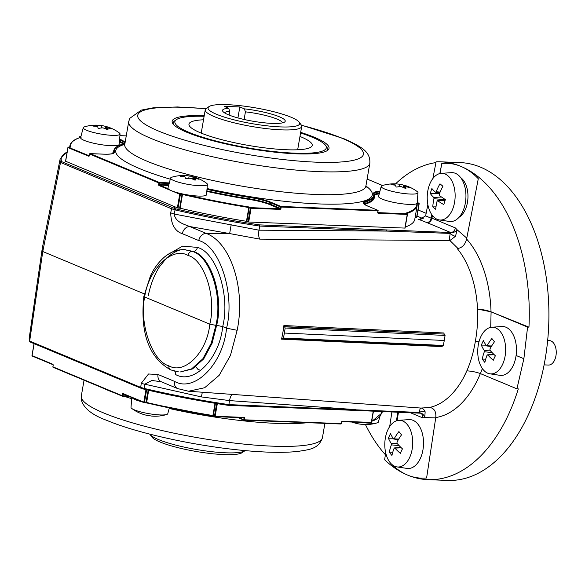 <?xml version="1.0" encoding="UTF-8"?>
<svg xmlns="http://www.w3.org/2000/svg" width="585" height="585" viewBox="0 0 585 585"><rect width="100%" height="100%" fill="white"/><g stroke="black" fill="none" stroke-linecap="round" stroke-linejoin="round"><path stroke-width="0.88" d="M447.752 175.639A23.363 13.945 -87.7 0 0 441.192 173.357A23.363 13.945 -87.7 0 0 427.635 191.982A23.363 13.945 -87.7 0 0 434.611 217.737A23.363 13.945 -87.7 0 0 439.35 219.945A23.363 13.945 -87.7 0 0 454.472 202.871A23.363 13.945 -87.7 0 0 447.752 175.639M445.368 199.661L433.99 198.732A48.921 38.186 133.2 0 0 432.783 206.9A48.167 18.347 13.2 0 0 434.187 208.106A48.167 18.347 13.2 0 0 435.715 209.306A48.921 33.096 126.1 0 1 437.061 201.255L437.829 200.809L437.061 201.255M433.99 198.732L433.756 197.459A48.921 18.632 13.2 0 1 430.319 193.518A48.167 37.601 -46.8 0 1 431.884 188.509A48.921 13.543 21.4 0 0 435.394 192.209L439.766 192.926M435.394 192.209L436.161 191.763A48.921 38.186 -46.8 0 1 439.993 183.807A48.167 13.331 21.4 0 0 441.397 185.006A48.167 13.331 21.4 0 0 442.925 186.213A48.921 33.096 -53.9 0 0 439.24 194.286L439.474 195.551A48.921 13.543 -158.6 0 0 445.39 199.595A48.167 32.592 -53.9 0 0 443.825 204.604A48.921 18.632 -166.8 0 1 437.829 200.809L445.112 200.392M439.35 219.945L449.419 221.452A24.468 14.603 -87.7 0 0 465.25 203.565A24.468 14.603 -87.7 0 0 458.216 175.039A24.468 14.603 -87.7 0 0 451.342 172.655L441.192 173.357M435.986 206.863L432.783 206.9M439.569 193.423L430.319 193.518M500.438 331.746A23.363 13.945 -87.7 0 0 491.714 327.234A23.363 13.945 -87.7 0 0 478.53 343.753A23.363 13.945 -87.7 0 0 482.961 369.384A23.363 13.945 -87.7 0 0 489.872 373.822A23.363 13.945 -87.7 0 0 504.541 358.81A23.363 13.945 -87.7 0 0 500.438 331.746M492.065 352.536L484.329 351.775A48.921 34.595 146.1 0 0 482.289 359.11A48.167 24.563 20.6 0 0 483.517 360.755A48.167 24.563 20.6 0 0 484.877 362.4A48.921 29.506 137.9 0 1 487.049 355.219L487.846 355.022L487.049 355.219M484.329 351.775L484.241 350.444A48.921 24.943 20.6 0 1 481.36 345.091A48.167 34.062 -33.9 0 1 483.444 340.609A48.921 19.853 29 0 0 486.42 345.75L487.217 345.545A48.921 34.595 -33.9 0 1 491.868 338.466A48.167 19.546 29 0 0 493.104 340.104A48.167 19.546 29 0 0 494.464 341.757A48.921 29.506 -42.1 0 0 489.937 348.996L490.025 350.32A48.921 19.853 -151 0 0 495.385 355.775A48.167 29.053 -42.1 0 0 493.309 360.25A48.921 24.943 -159.4 0 1 487.846 355.022L494.266 354.722M486.42 345.75L491.663 345.984M489.872 373.822L499.934 375.321A24.468 14.603 -87.7 0 0 515.297 359.607A24.468 14.603 -87.7 0 0 511.005 331.256A24.468 14.603 -87.7 0 0 501.864 326.532L491.714 327.234M544.116 364.879L548.452 365.055A12.234 7.298 -87.7 0 0 555.75 356.77A12.234 7.298 -87.7 0 0 553.512 342.971A12.234 7.298 -87.7 0 0 549.417 340.602L547.655 340.529M485.696 359.161L482.289 359.11M486.018 345.157L481.36 345.091M203.521 119.786A62.536 10.859 9.8 0 0 188.977 124.839A62.536 10.859 9.8 0 0 190.264 126.952A62.536 10.859 9.8 0 0 254.087 146.36A62.536 10.859 9.8 0 0 311.973 146.089A62.536 10.859 9.8 0 0 310.92 142.608A62.536 10.859 9.8 0 0 299.966 136.444M204.121 116.313A76.832 13.345 9.8 0 0 176.473 119.589A76.832 13.345 9.8 0 0 176.473 125.161A76.832 13.345 9.8 0 0 263.967 150.338A76.832 13.345 9.8 0 0 325.523 145.336A76.832 13.345 9.8 0 0 324.712 144.393A76.832 13.345 9.8 0 0 300.566 132.97M326.854 150.85A78.302 13.594 9.8 0 0 327.505 149.533A78.302 13.594 9.8 0 0 326.708 146.959L325.523 145.336M176.473 119.589L174.805 120.722A78.302 13.594 9.8 0 0 173.189 122.872A78.302 13.594 9.8 0 0 173.365 124.334M390.999 184.809L390.919 184.648A38.822 30.413 -67.4 0 1 395.058 184.114A38.822 4.855 -81.5 0 0 394.524 183.844A39.151 39.151 0 0 0 382.393 185.547A18.662 3.239 9.8 0 0 381.223 186.366A18.662 3.239 9.8 0 0 390.817 191.01A18.662 3.239 9.8 0 0 410.304 194.052A18.662 3.239 9.8 0 0 417.997 192.714A18.662 3.239 9.8 0 0 417.171 191.551A39.151 39.151 0 0 0 404.644 185.357A38.822 4.855 98.5 0 1 405.017 185.606A38.822 35.268 77.3 0 1 409.405 187.419L409.485 187.58A38.822 30.413 112.6 0 0 405.58 186.732A38.822 4.855 98.5 0 1 405.946 188.377L405.266 188.355A38.822 35.268 -102.7 0 0 400.879 186.542A38.822 30.413 112.6 0 0 396.74 187.076L395.979 186.886A38.822 4.855 -81.5 0 0 395.621 185.24A38.822 35.268 -102.7 0 0 390.999 184.809M394.648 183.858L395.138 183.873A38.822 35.268 77.3 0 1 397.471 184.004A38.822 35.268 77.3 0 1 399.76 184.304A38.822 30.413 -67.4 0 1 401.032 184.502A38.822 30.413 -67.4 0 1 403.657 185.152L404.418 185.335A38.822 4.855 98.5 0 1 404.644 185.357M381.223 186.366L378.575 196.333A19.576 3.4 9.8 0 0 388.637 201.203A19.576 3.4 9.8 0 0 409.076 204.399A19.576 3.4 9.8 0 0 417.149 202.995L417.997 192.714M405.303 188.37L405.58 186.732M394.882 185.123L395.058 184.114M399.35 186.666L399.76 184.304M404.601 188.034L405.017 185.606M180.392 176.48L180.312 176.319A38.822 30.413 -67.4 0 1 184.451 175.785A38.822 4.855 -81.5 0 0 183.917 175.515A39.151 39.151 0 0 0 171.785 177.218A18.662 3.239 9.8 0 0 170.615 178.037A18.662 3.239 9.8 0 0 180.209 182.681A18.662 3.239 9.8 0 0 199.697 185.723A18.662 3.239 9.8 0 0 207.39 184.385A18.662 3.239 9.8 0 0 206.564 183.229A39.151 39.151 0 0 0 194.037 177.036A38.822 4.855 98.5 0 1 194.417 177.284A38.822 35.268 77.3 0 1 198.798 179.09L198.878 179.251A38.822 30.413 112.6 0 0 194.973 178.403A38.822 4.855 98.5 0 1 195.339 180.056L194.659 180.026A38.822 35.268 -102.7 0 0 190.279 178.22A38.822 30.413 112.6 0 0 186.132 178.747L185.372 178.557A38.822 4.855 -81.5 0 0 185.014 176.911A38.822 35.268 -102.7 0 0 180.392 176.48M184.041 175.529L184.531 175.544A38.822 35.268 77.3 0 1 186.871 175.675A38.822 35.268 77.3 0 1 189.152 175.975A38.822 30.413 -67.4 0 1 190.425 176.18A38.822 30.413 -67.4 0 1 193.05 176.824L193.818 177.014A38.822 4.855 98.5 0 1 194.037 177.036M170.615 178.037L167.968 188.004A19.576 3.4 9.8 0 0 178.03 192.874A19.576 3.4 9.8 0 0 198.476 196.07A19.576 3.4 9.8 0 0 206.542 194.666L207.39 184.385M194.695 180.041L194.973 178.403M184.275 176.794L184.451 175.785M188.743 178.337L189.152 175.975M193.993 179.705L194.417 177.284M93.044 126.111L92.964 125.951A38.822 30.413 -67.4 0 1 97.103 125.417A38.822 4.855 -81.5 0 0 96.569 125.146A39.151 39.151 0 0 0 84.437 126.85A18.662 3.239 9.8 0 0 83.267 127.662A18.662 3.239 9.8 0 0 92.869 132.305A18.662 3.239 9.8 0 0 112.349 135.354A18.662 3.239 9.8 0 0 120.042 134.016A18.662 3.239 9.8 0 0 119.216 132.853A39.151 39.151 0 0 0 106.697 126.66A38.822 4.855 98.5 0 1 107.07 126.908A38.822 35.268 77.3 0 1 111.45 128.722L111.53 128.883A38.822 30.413 112.6 0 0 107.633 128.035A38.822 4.855 98.5 0 1 107.991 129.68L107.311 129.658A38.822 35.268 -102.7 0 0 102.931 127.844A38.822 30.413 112.6 0 0 98.792 128.378L98.031 128.188A38.822 4.855 -81.5 0 0 97.666 126.535A38.822 35.268 -102.7 0 0 93.044 126.111M96.693 125.161L97.183 125.175A38.822 35.268 77.3 0 1 99.523 125.307A38.822 35.268 77.3 0 1 101.805 125.599A38.822 30.413 -67.4 0 1 103.077 125.804A38.822 30.413 -67.4 0 1 105.709 126.448L106.47 126.638A38.822 4.855 98.5 0 1 106.697 126.66M83.267 127.662L80.62 137.636A19.576 3.4 9.8 0 0 90.69 142.506A19.576 3.4 9.8 0 0 111.128 145.702A19.576 3.4 9.8 0 0 119.194 144.298L120.042 134.016M107.347 129.673L107.633 128.035M96.927 126.426L97.103 125.417M101.395 127.969L101.805 125.599M106.645 129.336L107.07 126.908M459.108 217.232A21.287 12.702 -87.7 0 0 467.949 197.745A21.287 12.702 -87.7 0 0 460.673 177.621M300.675 132.364A79.597 13.821 -170.2 0 1 314.408 137.299A79.597 13.821 -170.2 0 1 328.916 148.744A79.597 13.821 -170.2 0 1 272.281 151.881A79.597 13.821 -170.2 0 1 186.776 132.254A79.597 13.821 -170.2 0 1 172.129 121.658A79.597 13.821 -170.2 0 1 204.223 115.706M248.025 221.883L250.402 208.114L249.247 207.631L246.863 221.401L248.698 222.015L404.974 228.091M180.1 208.223A176.173 30.596 9.8 0 0 246.46 221.298L248.837 207.521A176.173 30.596 -170.2 0 1 182.476 194.454L180.1 208.223L179.646 208.158L182.023 194.388L180.407 194.322L178.023 208.092L179.646 208.158M65.644 161.255L178.023 208.092M415.094 217.466L416.695 217.423M405.259 227.024A176.173 30.596 9.8 0 0 414.765 219.382L417.149 205.606A176.173 30.596 -170.2 0 1 406.568 213.605M246.863 221.401L246.46 221.298M407.496 424.834A23.363 13.945 -87.7 0 0 398.773 420.322A23.363 13.945 -87.7 0 0 385.588 436.841A23.363 13.945 -87.7 0 0 390.019 462.472A23.363 13.945 -87.7 0 0 396.93 466.91A23.363 13.945 -87.7 0 0 411.599 451.898A23.363 13.945 -87.7 0 0 407.496 424.834M399.124 445.624L391.387 444.863A48.921 34.595 146.1 0 0 389.347 452.198A48.167 24.563 20.6 0 0 390.575 453.843A48.167 24.563 20.6 0 0 391.935 455.488A48.921 29.506 137.9 0 1 394.107 448.307L394.904 448.103L394.107 448.307M391.387 444.863L391.299 443.532A48.921 24.943 20.6 0 1 388.418 438.18A48.167 34.062 -33.9 0 1 390.502 433.697A48.921 19.853 29 0 0 393.478 438.838L394.275 438.633A48.921 34.595 -33.9 0 1 398.926 431.554A48.167 19.546 29 0 0 400.162 433.192A48.167 19.546 29 0 0 401.522 434.845A48.921 29.506 -42.1 0 0 396.996 442.084L397.083 443.408A48.921 19.853 -151 0 0 402.443 448.863A48.167 29.053 -42.1 0 0 400.367 453.338A48.921 24.943 -159.4 0 1 394.904 448.103L401.317 447.81M393.478 438.838L398.721 439.072M396.93 466.91L406.992 468.409A24.468 14.603 -87.7 0 0 422.355 452.695A24.468 14.603 -87.7 0 0 418.063 424.344A24.468 14.603 -87.7 0 0 408.922 419.62L398.773 420.322M392.754 452.249L389.347 452.198M393.076 438.245L388.418 438.18M379.841 416.564L378.385 422.034A18.662 3.239 -170.2 0 1 377.215 422.845A18.662 3.239 -170.2 0 1 362.378 422.465M351.995 422.048A39.151 39.151 0 0 0 352.536 422.253L353.135 422.458A38.822 36.606 129.8 0 0 354.43 422.875A39.151 39.151 0 0 0 358.934 423.957A38.822 27.846 -90.7 0 0 361.413 424.242L362.217 424.337A38.822 8.768 102.1 0 0 362.707 424.439A39.151 39.151 0 0 0 377.215 422.845M169.321 407.906L167.778 413.705A18.662 3.239 -170.2 0 1 166.71 414.487A18.662 3.239 -170.2 0 1 166.615 414.516A18.662 3.239 -170.2 0 1 148.853 413.668A18.662 3.239 -170.2 0 1 131.83 408.513A18.662 3.239 -170.2 0 1 131.003 407.35L131.815 397.581M141.438 413.734L141.972 413.939M131.83 408.513A39.151 39.151 0 0 0 147.793 415.525A38.822 25.528 -89.1 0 0 150.031 415.803L150.85 415.913A38.822 11.883 103.1 0 0 151.61 416.067A39.151 39.151 0 0 0 166.615 414.516M154.696 404.33A19.576 3.4 -170.2 0 1 145.811 402.772L148.202 390.195M142.14 401.888A19.576 3.4 -170.2 0 1 132.093 397.698M458.084 248.581L449.902 240.515C449.441 239.126 449.565 236.757 450.26 233.415L450.976 232.815L450.677 232.501A4.892 3.832 112.6 0 0 455.408 227.945L457.192 229.854L455.459 236.333L449.902 240.515L259.828 239.126L229.649 233.569L206.147 233.386C231.038 242.651 245.751 289.136 237.152 330.291L226.549 328.178L222.695 326.569L216.633 325.377C223.96 296.69 211.061 256.025 193.174 251.433L184.341 249.634L192.209 251.396C210.081 255.981 223.082 296.654 215.858 325.348L209.796 324.156L144.671 296.99C139.047 323.673 152.385 361.567 168.889 365.822C184.648 375.022 207.17 352.09 209.796 324.156C216.596 297.516 204.574 259.674 187.96 255.418C172.312 246.219 148.473 269.1 144.671 296.99L143.859 296.376C140.875 324.77 144.612 355.322 170.747 369.91A4.402 3.451 -67.4 0 1 168.889 365.822M215.858 325.348L211.251 343.212L202.849 358.802L191.602 368.886L180.472 371.921L192.538 368.93L203.748 358.839L212.092 343.249L216.633 325.377M185.306 249.671L185.299 249.671C180.48 248.779 174.22 251.579 166.528 258.073L159.434 266.84C154.235 274.913 150.513 284.573 148.268 295.805M170.747 369.91L178.337 371.804M480.358 373.581A97.322 58.083 92.3 0 1 435.766 417.551L426.604 477.96C420.125 478.618 413.785 477.66 407.577 475.078A159.047 94.916 -87.7 0 0 427.949 479.656A159.047 94.916 -87.7 0 0 518.295 388.886L516.921 388.835L523.875 358.722L527.582 327.095L528.957 327.147A159.047 94.916 -87.7 0 0 460.892 166.389A159.047 94.916 -87.7 0 0 440.52 161.811A159.047 94.916 -87.7 0 0 436.096 161.811L432.863 178.542M440.52 161.811L460.139 162.586A159.047 94.916 92.3 0 1 480.512 167.164A159.047 94.916 92.3 0 1 547.45 342.539A159.047 94.916 92.3 0 1 447.569 480.431L427.949 479.656M228.508 405.354L419.503 412.966L419.335 412.44A4.892 3.115 162.4 0 1 425.149 411.811L424.768 417.566L422.611 417.829L410.078 412.6M419.869 412.922A4.892 3.62 -123.9 0 1 424.768 417.566L435.715 417.909M419.737 412.981A4.892 3.832 -67.4 0 1 420.564 413.2L420.564 413.2A4.892 3.832 -67.4 0 1 422.611 417.829M355.227 410.37A0.98 0.585 -87.7 0 0 355.351 410.392L228.413 405.376L228.867 404.623L419.335 412.44C419.723 409.5 420.264 408.037 420.959 408.052C422.677 408.184 424.074 409.441 425.149 411.811M450.976 232.815A4.892 2.618 154.6 0 0 457.192 229.854L466.786 238.11M259.009 230.088L259.711 226.059A185.964 32.292 -170.2 0 1 175.083 209.876L174.154 214.037L258.994 230.183L386.795 231.082L450.26 233.415A4.892 1.784 -147.8 0 0 455.459 236.333M386.4 229.898A0.98 0.585 -87.7 0 1 386.795 231.082L259.711 226.059L259.521 224.881L450.677 232.501L427.225 222.717A4.892 3.832 112.6 0 0 431.957 218.168L432.439 215.499M427.225 222.717L418.165 219.178L419.628 219.353L425.653 215.872L427.84 204.523M228.347 405.346A184.984 32.124 -170.2 0 1 144.422 389.288L141.351 388.352A0.98 0.768 -67.4 0 1 141.139 388.301L141.139 388.301A0.98 0.768 -67.4 0 1 140.729 387.394L144.239 388.44A185.964 32.292 9.8 0 0 228.867 404.623L229.561 400.601L201.43 396.922L144.766 384.191L144.363 389.296L141.139 388.301L30.193 342.028L29.667 341.07L42.778 251.528L60.518 162.454L61.622 161.628L175.595 208.823A184.984 32.124 9.8 0 0 259.521 224.881M385.691 452.805L384.63 459.744A159.047 94.916 -87.7 0 0 407.577 475.078C401.368 472.483 395.548 468.366 390.107 462.742L390.129 462.611M385.398 454.728A159.047 94.916 92.3 0 1 365.449 424.556M395.526 183.88A159.047 94.916 92.3 0 1 435.942 162.593M425.653 215.872L431.196 218.212L431.869 214.732M439.847 173.562L441.799 163.5C448.322 162.842 454.684 163.807 460.892 166.389C467.101 168.985 472.899 173.101 478.289 178.725L466.603 239.031A97.322 58.083 92.3 0 1 491.034 311.82L528.957 327.147M397.793 412.096L396.469 420.805M389.683 426.567L391.921 411.862M444.278 340.477L445.068 335.432L285.173 328.002L284.39 333.048L444.278 340.477L443.335 345.457L442.611 346.144L282.972 338.73M144.371 293.904L42.778 251.528A185.964 32.292 -170.2 0 1 42.303 248.12A185.964 32.292 -170.2 0 1 42.354 247.828L60.153 158.93A183.551 31.875 -170.2 0 0 60.518 162.454L171.58 208.779A0.98 0.768 -67.4 0 1 172.524 207.887M170.703 212.764A7.832 1.477 -167.6 0 0 174.154 214.037C175.493 222.242 184.07 224.187 189.701 226.527A7.832 6.135 112.6 0 0 182.308 233.678C174.915 231.272 171.047 224.296 170.703 212.764L171.58 208.779L175.083 209.876L175.595 208.823M482.347 368.55L480.424 373.61C476.651 372.162 472.132 371.234 466.881 370.824L463.868 377.076C469.316 366.568 473.141 354.671 475.356 341.369C477.74 328.053 478.274 314.701 476.958 301.319L477.543 309.092C482.786 309.487 487.298 310.416 491.093 311.871L490.698 327.366M237.152 330.291L230.446 355.431L219.185 375.314L204.662 387.731L188.582 391.233L421.653 408.111M420.959 408.052L430.64 407.46M285.173 328.002L283.893 325.545A81.586 48.694 92.3 0 1 281.539 339.154L282.248 338.518L442.611 346.144M283.893 325.545L443.803 332.982L444.212 334.086L284.303 326.642M442.165 345.962L441.448 346.598L281.539 339.154M157.994 374.48A7.832 6.135 -67.4 0 0 161.27 381.749A7.832 6.135 -67.4 0 1 161.27 381.749L151.866 380.469L144.766 384.191A7.832 1.236 -172.8 0 1 141.241 383.321L148.524 373.998L157.994 374.48L174.44 381.34C194.527 393.083 223.236 363.79 226.549 328.178C235.243 294.248 219.938 245.963 198.761 240.545L182.308 233.678M398.487 412.125L397.083 420.608M439.993 173.526L441.799 163.5M435.766 417.551C436.33 411.796 434.355 408.41 429.829 407.401A87.794 52.394 -87.7 0 0 463.868 377.076M476.958 301.319A87.794 52.394 -87.7 0 0 457.265 248.581C462.062 247.945 465.177 244.764 466.603 239.031M420.564 413.2L355.351 410.392A0.98 0.585 -87.7 0 0 355.951 409.654L229.561 400.601M431.196 218.212C430.428 221.02 428.856 222.512 426.472 222.688M282.723 338.715L283.447 338.028L443.335 345.457M284.39 333.048L283.447 338.028M284.778 326.839L444.212 334.086M444.666 334.276L445.068 335.432M491.034 311.82L477.543 309.092M527.582 327.095L491.093 311.871M480.424 373.61L516.921 388.835M516.094 355.483L523.875 358.722M259.828 239.126C258.614 237.225 258.336 234.241 258.994 230.183M198.761 240.545A7.832 6.135 112.6 0 1 206.147 233.386L189.701 226.527L229.649 233.569L231.185 224.655M202.308 392.228L201.43 396.922M229.576 400.506C230.3 396.586 231.433 394.568 232.998 394.451M29.667 341.07A183.551 31.875 9.8 0 1 29.25 337.837L29.718 341.538L29.667 341.07L140.729 387.394L141.241 383.321M475.356 341.369L479.02 341.72M244.896 450.772L242.124 452.666A46.493 8.073 -170.2 0 1 206.688 453.061A46.493 8.073 -170.2 0 1 159.998 441.997A46.493 8.073 -170.2 0 1 151.939 437.083L149.957 434.37A48.935 8.497 9.8 0 0 158.447 439.547A48.935 8.497 9.8 0 0 207.595 451.189A48.935 8.497 9.8 0 0 244.896 450.772A48.935 8.497 9.8 0 0 245.115 450.611M291.154 117.256A46.493 8.073 9.8 0 0 244.464 106.192A46.493 8.073 9.8 0 0 209.02 106.587A46.493 8.073 9.8 0 0 216.604 114.309A46.493 8.073 9.8 0 0 271.052 126.25A46.493 8.073 9.8 0 0 299.213 122.17A46.493 8.073 9.8 0 0 291.154 117.256M299.213 122.17L301.187 124.876A48.935 8.497 -170.2 0 1 301.692 126.484A48.935 8.497 -170.2 0 1 267.513 128.751A48.935 8.497 -170.2 0 1 214.227 116.605A48.935 8.497 -170.2 0 1 205.24 109.826A48.935 8.497 -170.2 0 1 206.249 108.481L209.02 106.587M279.381 116.788A31.809 5.521 -170.2 0 1 284.566 122.068A31.809 5.521 -170.2 0 1 260.318 122.345A31.809 5.521 -170.2 0 1 228.369 114.77A31.809 5.521 -170.2 0 1 222.856 111.413A31.809 5.521 -170.2 0 1 228.669 108.232L224.135 106.338L239.828 106.96L244.362 108.854A31.809 5.521 -170.2 0 1 279.381 116.788M282.409 122.879A29.36 5.097 9.8 0 0 277.005 119.084A29.36 5.097 9.8 0 0 245.429 111.845L244.362 108.854M228.669 108.232L229.737 111.223L229.079 115.062M229.737 111.223A29.36 5.097 9.8 0 0 224.618 112.898M245.429 111.845L244.113 119.472M239.828 106.96L237.927 117.936M440.117 192.085L436.161 191.763M441.499 197.021L433.756 197.459M489.93 350.181L484.241 350.444M394.919 185.131L395.138 183.873M403.262 187.441L403.657 185.152M404.001 187.763L404.418 185.335M184.312 176.802L184.531 175.544M192.655 179.112L193.05 176.824M193.394 179.434L193.818 177.014M96.964 126.433L97.183 125.175M105.307 128.744L105.709 126.448M106.046 129.058L106.47 126.638M113.812 392.615A122.345 21.243 -170.2 0 1 107.713 390.202A122.345 21.243 -170.2 0 1 102.28 387.811M103.772 412.995A122.345 21.243 9.8 0 0 236.998 443.372A122.345 21.243 9.8 0 0 322.43 437.697C318.474 449.434 308.551 449.58 298.094 451.415C281.802 453.141 259.923 452.432 232.464 449.295C187.032 444.147 134.747 432.205 107.04 420.469C91.925 414.999 83.326 408.001 81.242 399.475L81.308 396.052A122.345 21.243 9.8 0 0 103.772 412.995M307.534 422.684A122.345 21.243 -170.2 0 1 169.167 408.476M131.72 398.685A122.345 21.243 -170.2 0 1 124.166 396.279M371.709 421.266A176.173 30.596 9.8 0 0 381.215 413.617L381.588 411.445M381.544 411.708L383.08 411.504M215.441 403.358L213.313 415.642L214.476 416.125L216.647 403.548M217.327 403.657L215.148 416.257L244.069 417.397A0.98 0.768 -67.4 0 1 244.691 418.377L244.45 419.803L341.194 423.628L341.443 422.209A0.98 0.768 -67.4 0 1 342.386 421.288L371.314 422.428L373.267 411.109M34.135 343.673L32.073 355.6L52.767 364.228A0.98 0.585 92.3 0 1 53.162 365.413L52.921 366.839L122.133 395.709L122.382 394.283A0.98 0.585 92.3 0 1 123.106 393.566L143.8 402.202L145.965 389.668M146.638 389.829L144.473 402.334L146.542 402.465A176.173 30.596 9.8 0 0 212.911 415.533L215.024 403.284M148.648 390.297L146.601 402.889L144.239 402.699M143.91 402.612L123.42 394.056A0.49 0.38 -67.4 0 1 123.311 394.034L144.005 402.67A0.49 0.49 0 0 0 144.173 402.707L144.107 402.692A0.49 0.38 -67.4 0 1 143.8 402.202L144.473 402.334L144.173 402.707L145.797 402.772M213.452 416.067L212.823 415.92L213.313 415.642A0.49 0.38 -67.4 0 0 213.518 416.11L214.68 416.593A0.49 0.38 -67.4 0 1 214.476 416.125L215.148 416.257L214.849 416.63L243.769 417.77L244.069 417.397M342.152 421.653L371.014 422.801L371.424 422.333M381.478 412.074L383.146 411.664M32.087 355.497L32.073 355.6A0.49 0.38 -67.4 0 0 32.38 356.089L52.877 364.638M237.729 417.536L243.982 420.14A0.49 0.38 -67.4 0 0 244.084 420.162L340.894 424.001A0.49 0.49 0 0 0 341.399 423.598L340.894 424.001L244.208 420.169M243.886 420.081L237.781 417.536M129.131 396.462L122.572 396.206M122.25 396.118L53.228 367.329A0.49 0.38 -67.4 0 1 52.921 366.839L52.825 366.773A0.49 0.49 0 0 0 53.118 367.307L122.338 396.177A0.49 0.38 -67.4 0 1 122.133 395.709L128.144 396.052M238.738 417.573L243.777 419.672L244.018 418.246A0.49 0.38 112.6 0 0 243.813 417.778L214.914 416.622M214.585 416.535L213.627 416.132A0.49 0.38 -67.4 0 1 213.518 416.11L146.601 402.889A175.69 30.508 -170.2 0 0 212.808 415.92L212.816 415.928M146.579 402.875L145.855 402.765M124.349 394.466L123.055 394.414L122.448 396.199A0.49 0.38 -67.4 0 1 122.338 396.177A0.49 0.49 0 0 0 122.506 396.213L129.161 396.476M244.691 418.377L242.782 417.734M243.982 420.14A0.49 0.38 -67.4 0 1 243.777 419.672L244.45 419.803L244.15 420.176A0.49 0.49 0 0 1 243.982 420.14M123.106 393.566A0.49 0.38 -67.4 0 0 123.311 394.034L122.382 394.283M341.443 422.209L341.304 423.533M342.386 421.288L341.552 422.107M373.464 411.116L371.512 422.399A0.49 0.49 0 0 1 371.014 422.801L342.028 421.646M52.935 366.736L53.162 365.413M53.176 365.311L52.972 364.696A0.49 0.38 -67.4 0 1 52.767 364.228M170.308 179.2A130.177 22.603 -170.2 0 1 139.661 168.641A130.177 22.603 -170.2 0 1 124.788 144.341A122.345 21.243 9.8 0 0 147.252 161.292A122.345 21.243 9.8 0 0 280.471 191.668A122.345 21.243 9.8 0 0 365.903 185.993A130.177 22.603 -170.2 0 1 335.958 204.158A130.177 22.603 -170.2 0 1 207.046 188.538M205.876 108.773A114.514 19.883 9.8 0 0 158.776 131.15A114.514 19.883 9.8 0 0 316.288 162.177A114.514 19.883 9.8 0 0 342.408 138.411A114.514 19.883 9.8 0 0 301.443 125.278M301.341 125.102L344.112 138.784C361.574 146.806 370.488 151.471 369.844 163.2A122.345 21.243 -170.2 0 1 284.412 168.875A122.345 21.243 -170.2 0 1 151.186 138.499A122.345 21.243 -170.2 0 1 128.722 121.556L124.788 144.349L124.013 146.023M404.864 228.194L407.24 214.417L378.32 213.276A0.98 0.768 -67.4 0 1 377.698 212.296L377.947 210.871L281.195 207.046L280.954 208.472A0.98 0.768 -67.4 0 1 280.003 209.386L251.082 208.245L248.698 222.015M177.35 207.96L179.734 194.191L159.04 185.555A0.98 0.585 92.3 0 1 158.637 184.377L158.886 182.951L89.666 154.082L89.425 155.5A0.98 0.585 92.3 0 1 88.693 156.217L67.999 147.588L65.622 161.358M69.893 147.171A176.173 30.596 -170.2 0 1 69.937 145.636L69.673 147.164M80.671 137.314L79.728 136.919L79.597 137.68M416.586 217.525L418.962 203.755L417.346 203.69L417.229 204.377M417.163 203.704L417.149 203.097L418.765 203.163A0.49 0.38 -67.4 0 1 419.079 203.653L417.185 202.505M377.961 212.618L407.043 213.825A0.49 0.38 -67.4 0 1 407.357 214.322L405.763 213.167A175.69 30.508 9.8 0 0 416.791 203.543M184.626 194.366A175.69 30.508 9.8 0 0 248.903 206.958L250.877 207.653L251.082 208.245L250.402 208.114A0.49 0.38 -67.4 0 1 250.877 207.653L279.805 208.794L269.802 204.626A23.978 4.161 9.8 0 0 249.51 199.47A132.619 23.027 -170.2 0 1 206.812 191.397M249.722 207.17A0.49 0.38 -67.4 0 0 249.247 207.631L248.903 206.958M178.374 192.962L180.202 193.73L180.407 194.322L179.734 194.191A0.49 0.38 -67.4 0 1 180.202 193.73L181.84 193.796L182.476 194.454L182.666 193.971M80.686 137.38A175.69 30.508 9.8 0 0 70.5 147.113L68.474 147.127A0.49 0.38 -67.4 0 0 67.999 147.588L68.028 147.486M79.955 136.546L80.196 136.466A0.49 0.38 -67.4 0 0 79.728 136.919L79.75 136.817M126.243 135.895L119.91 135.64L126.25 135.881M119.618 139.142L120.32 139.435A24.958 4.336 -170.2 0 1 123.216 144.085A131.64 22.859 9.8 0 0 114.382 152.115A24.958 4.336 -170.2 0 1 104.123 154.169L90.141 153.621L159.361 182.491L169.328 182.886M207.024 188.801A131.64 22.859 9.8 0 0 249.875 196.911A24.958 4.336 -170.2 0 1 271.001 202.286L280.997 206.454L377.749 210.278L367.746 206.11A24.958 4.336 -170.2 0 1 364.85 201.459A131.64 22.859 9.8 0 0 373.683 193.423A24.958 4.336 -170.2 0 1 379.899 191.339M382.531 185.504L367.102 179.068M168.641 185.46L159.508 185.101L168.158 188.706M206.856 190.827A132.13 22.947 9.8 0 0 249.576 198.9A24.468 4.249 -170.2 0 1 270.277 204.165L270.526 202.739A24.468 4.249 9.8 0 0 249.817 197.481A132.13 22.947 -170.2 0 1 206.98 189.372M249.51 199.47L249.875 196.911M269.802 204.626A0.49 0.38 -67.4 0 0 270.277 204.165L280.281 208.34L280.522 206.914L270.526 202.739A0.49 0.38 112.6 0 1 271.001 202.286M169.175 183.463L159.559 183.083L159.31 184.509L168.794 184.882M379.19 194.001A23.978 4.161 9.8 0 0 374.232 195.953A132.619 23.027 -170.2 0 1 365.34 204.048A23.978 4.161 9.8 0 0 364.492 204.37M363.928 203.894A24.468 4.249 -170.2 0 1 364.974 203.463L365.215 202.044A24.468 4.249 9.8 0 0 363.563 203.207C364.47 203.617 361.128 202.761 367.848 206.132A0.49 0.38 -67.4 0 1 367.943 206.191M365.34 204.048A0.49 0.453 -106.1 0 1 364.974 203.463A132.13 22.947 9.8 0 0 373.91 197.16L374.151 195.734A132.13 22.947 -170.2 0 1 365.215 202.044A0.49 0.453 73.9 0 0 364.85 201.459M374.195 194.498A24.468 4.249 -170.2 0 1 379.358 193.386M379.738 191.953A24.468 4.249 9.8 0 0 374.064 193.65L374.071 193.789A0.49 0.483 -13.6 0 0 373.683 193.423M79.487 137.716L79.633 136.853A0.49 0.49 0 0 1 80.138 136.451L80.862 136.736M68.233 147.208L89.169 155.756A0.49 0.38 -67.4 0 0 88.693 156.217M112.883 153.519A132.619 23.027 -170.2 0 1 113.753 150.711M123.077 144.064A23.978 4.161 9.8 0 0 119.391 141.892M123.216 144.085A0.49 0.453 -106.1 0 0 122.996 144.085L124.342 143.281A24.468 4.249 9.8 0 0 119.845 139.895L119.567 139.778M119.442 141.256L119.596 141.321A24.468 4.249 -170.2 0 1 123.764 143.8M119.413 141.665A0.49 0.38 -67.4 0 0 119.596 141.321L119.845 139.895A0.49 0.38 112.6 0 1 120.32 139.435M113.731 153.029L113.819 152.517A132.13 22.947 -170.2 0 1 113.746 150.754L113.497 152.18A132.13 22.947 9.8 0 0 113.461 153.248M104.123 154.169L104.057 154.155C114.514 154.498 114.287 152.312 113.834 152.839A24.468 4.249 9.8 0 0 113.819 152.517A0.49 0.483 166.4 0 1 114.382 152.115M377.749 210.278A0.49 0.38 -67.4 0 1 378.056 210.768L377.749 210.278M367.746 206.11A0.49 0.38 -67.4 0 1 367.848 206.132L377.851 210.3A0.49 0.49 0 0 1 378.144 210.834L377.698 212.296M377.8 212.296A0.49 0.38 112.6 0 0 378.122 212.684L378.32 213.276M159.361 182.491L159.559 183.083L158.886 182.951A0.49 0.38 -67.4 0 1 159.361 182.491M280.522 206.914A0.49 0.38 -67.4 0 1 280.997 206.454L281.195 207.046L280.522 206.914M158.637 184.377L159.508 185.101A0.49 0.38 -67.4 0 0 159.04 185.555M280.003 209.386L279.805 208.794A0.49 0.38 112.6 0 0 280.281 208.34L280.954 208.472M89.9 153.701L103.991 154.169M89.425 155.5L89.578 154.009A0.49 0.49 0 0 1 90.083 153.606L90.141 153.621A0.49 0.38 -67.4 0 0 89.666 154.082L89.695 153.979M377.808 212.194L378.012 212.662M417.017 203.324A0.49 0.483 -9.4 0 1 417.142 203.573L417.149 205.606M89.234 155.771L89.439 155.405M69.937 147.508A0.49 0.483 -9.4 0 1 70.5 147.113M396.988 443.269L391.299 443.532M192.209 251.396A4.402 3.451 112.6 0 0 187.96 255.418M167.105 255.031L182.659 246.109L197.423 247.411C216.567 252.332 230.453 295.827 222.695 326.569C219.587 358.737 193.642 385.054 175.478 374.459A4.402 3.451 -67.4 0 0 174.739 371.219M193.174 251.433A4.402 3.451 112.6 0 0 197.423 247.411M431.957 218.168L455.408 227.945M418.165 219.178L421.068 219.295M418.092 209.949L426.143 213.313M423.24 218.673L417.032 216.084M67.129 152.056A182.578 31.707 9.8 0 0 61.622 161.628M161.284 381.756L177.738 388.615A7.832 6.135 -67.4 0 1 174.44 381.34M144.422 389.288L144.363 389.296C171.493 395.687 199.514 401.047 228.413 405.376M437.543 200.714L445.185 200.187M487.466 354.839L493.916 354.386M486.683 345.925L491.283 346.612M327.329 150.55L327.505 149.533M173.014 123.896L173.189 122.872M401.032 184.502A39.151 39.151 0 0 0 397.471 184.004M190.425 176.18A39.151 39.151 0 0 0 186.871 175.675M174.359 208.501L174.644 206.834M193.467 212.86L193.737 211.309M103.077 125.804A39.151 39.151 0 0 0 99.523 125.307M322.43 437.697L324.902 423.372M383.277 411.511L383.241 411.73A0.49 0.49 0 0 1 382.736 412.14L381.478 412.089M34.04 343.636L31.985 355.534A0.49 0.49 0 0 0 32.277 356.068L52.964 364.696M81.308 396.052L84.043 380.206M371.665 421.536L381.215 413.617M369.844 163.2L365.903 185.993L366.071 187.836M416.791 217.496L419.167 203.719A0.49 0.49 0 0 0 418.875 203.185L417.185 202.483M405.069 228.157L407.445 214.388A0.49 0.49 0 0 0 407.153 213.854L405.946 213.349L406.107 213.766M65.535 161.292L67.911 147.522A0.49 0.49 0 0 1 68.416 147.113L70.229 147.171L69.937 147.515M206.03 108.642L177.54 106.96L153.175 107.823L141.299 110.112L129.797 118.331L128.722 121.556M374.151 195.734L374.071 193.789M122.996 144.085C117.409 145.665 114.324 147.888 113.746 150.754M367.102 179.047L382.561 185.496M81.249 137.131C74.412 139.215 70.639 142.045 69.937 145.636M394.524 447.927L400.974 447.474M393.742 439.013L398.341 439.701M169.482 253.524L169.262 253.086M29.25 337.837L42.303 248.12M200.779 370.407L198.008 369.435L195.47 366.356M184.341 249.634C177.292 249.459 170.71 251.894 164.59 256.932C158.498 262.226 153.745 268.639 150.345 276.157L143.859 296.376M177.738 388.615L188.582 391.233M67.173 151.815L60.153 158.93M205.24 109.826L201.218 133.109M301.692 126.484L297.67 149.767"/></g></svg>
